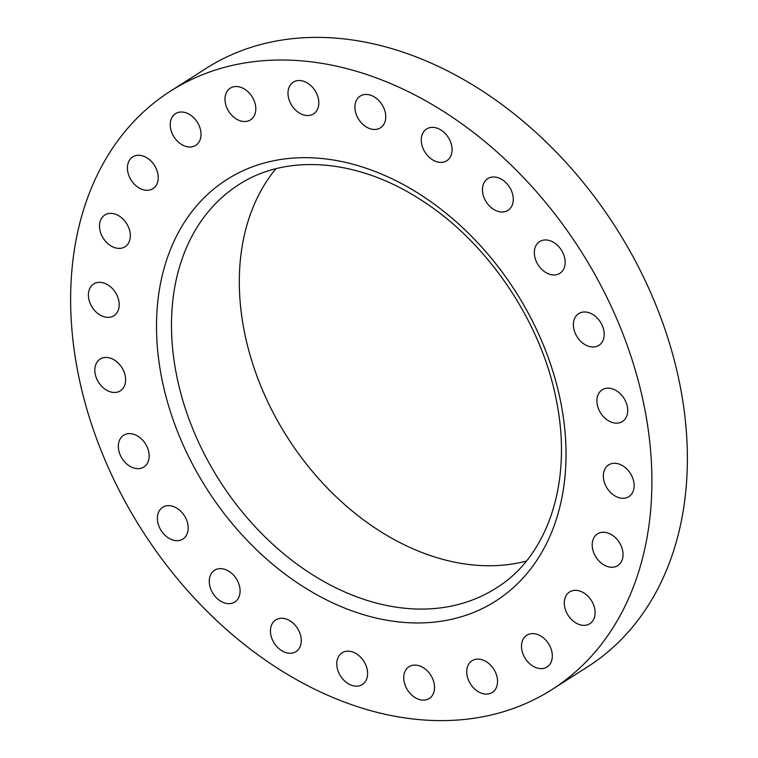 <?xml version="1.0" encoding="UTF-8"?>
<svg xmlns="http://www.w3.org/2000/svg" width="758" height="758" viewBox="0 0 758 758"><rect width="100%" height="100%" fill="white"/><g stroke="black" fill="none" stroke-linecap="round" stroke-linejoin="round"><path stroke-width="1.14" d="M603.804 330.412A18.817 13.786 -122.5 0 0 578.657 313.632A18.817 13.786 -122.5 0 0 573.759 328.574A18.817 13.786 -122.5 0 0 598.905 345.354A18.817 13.786 -122.5 0 0 603.804 330.412M564.757 258.383A18.817 13.786 -122.5 0 0 539.62 241.603A18.817 13.786 -122.5 0 0 534.722 256.545A18.817 13.786 -122.5 0 0 559.868 273.325A18.817 13.786 -122.5 0 0 564.757 258.383M512.882 195.412A18.817 13.786 -122.5 0 0 487.735 178.623A18.817 13.786 -122.5 0 0 482.837 193.574A18.817 13.786 -122.5 0 0 507.983 210.354A18.817 13.786 -122.5 0 0 512.882 195.412M451.692 145.782A18.817 13.786 -122.5 0 0 426.546 129.002A18.817 13.786 -122.5 0 0 421.647 143.944A18.817 13.786 -122.5 0 0 446.794 160.724A18.817 13.786 -122.5 0 0 451.692 145.782M385.358 112.876A18.817 13.786 -122.5 0 0 360.221 96.095A18.817 13.786 -122.5 0 0 355.322 111.038A18.817 13.786 -122.5 0 0 380.459 127.827A18.817 13.786 -122.5 0 0 385.358 112.876M318.417 98.947A18.817 13.786 -122.5 0 0 293.27 82.167A18.817 13.786 -122.5 0 0 288.372 97.109A18.817 13.786 -122.5 0 0 313.518 113.889A18.817 13.786 -122.5 0 0 318.417 98.947M255.408 104.936A18.817 13.786 -122.5 0 0 230.271 88.155A18.817 13.786 -122.5 0 0 225.372 103.097A18.817 13.786 -122.5 0 0 250.51 119.878A18.817 13.786 -122.5 0 0 255.408 104.936M200.643 130.433A18.817 13.786 -122.5 0 0 175.505 113.653A18.817 13.786 -122.5 0 0 170.607 128.595A18.817 13.786 -122.5 0 0 195.744 145.375A18.817 13.786 -122.5 0 0 200.643 130.433M157.844 173.705A18.817 13.786 -122.5 0 0 132.707 156.925A18.817 13.786 -122.5 0 0 127.808 171.867A18.817 13.786 -122.5 0 0 152.955 188.647A18.817 13.786 -122.5 0 0 157.844 173.705M129.94 231.796A18.817 13.786 -122.5 0 0 104.793 215.016A18.817 13.786 -122.5 0 0 99.895 229.958A18.817 13.786 -122.5 0 0 125.042 246.738A18.817 13.786 -122.5 0 0 129.94 231.796M118.817 300.755A18.817 13.786 -122.5 0 0 93.679 283.975A18.817 13.786 -122.5 0 0 88.781 298.927A18.817 13.786 -122.5 0 0 113.918 315.707A18.817 13.786 -122.5 0 0 118.817 300.755M125.241 375.883A18.817 13.786 -122.5 0 0 100.103 359.103A18.817 13.786 -122.5 0 0 95.205 374.045A18.817 13.786 -122.5 0 0 120.342 390.834A18.817 13.786 -122.5 0 0 125.241 375.883M148.776 452.062A18.817 13.786 -122.5 0 0 123.63 435.281A18.817 13.786 -122.5 0 0 118.731 450.224A18.817 13.786 -122.5 0 0 143.878 467.004A18.817 13.786 -122.5 0 0 148.776 452.062M187.813 524.081A18.817 13.786 -122.5 0 0 162.667 507.301A18.817 13.786 -122.5 0 0 157.778 522.253A18.817 13.786 -122.5 0 0 182.915 539.033A18.817 13.786 -122.5 0 0 187.813 524.081M239.699 587.062A18.817 13.786 -122.5 0 0 214.552 570.281A18.817 13.786 -122.5 0 0 209.653 585.223A18.817 13.786 -122.5 0 0 234.8 602.004A18.817 13.786 -122.5 0 0 239.699 587.062M300.888 636.692A18.817 13.786 -122.5 0 0 275.741 619.911A18.817 13.786 -122.5 0 0 270.843 634.853A18.817 13.786 -122.5 0 0 295.99 651.634A18.817 13.786 -122.5 0 0 300.888 636.692M627.33 406.582A18.817 13.786 -122.5 0 0 602.193 389.801A18.817 13.786 -122.5 0 0 597.295 404.744A18.817 13.786 -122.5 0 0 622.432 421.524A18.817 13.786 -122.5 0 0 627.33 406.582M633.754 481.709A18.817 13.786 -122.5 0 0 608.617 464.929A18.817 13.786 -122.5 0 0 603.719 479.871A18.817 13.786 -122.5 0 0 628.856 496.651A18.817 13.786 -122.5 0 0 633.754 481.709M622.64 550.668A18.817 13.786 -122.5 0 0 597.494 533.888A18.817 13.786 -122.5 0 0 592.595 548.83A18.817 13.786 -122.5 0 0 617.742 565.61A18.817 13.786 -122.5 0 0 622.64 550.668M594.727 608.769A18.817 13.786 -122.5 0 0 569.58 591.979A18.817 13.786 -122.5 0 0 564.691 606.931A18.817 13.786 -122.5 0 0 589.828 623.711A18.817 13.786 -122.5 0 0 594.727 608.769M551.928 652.032A18.817 13.786 -122.5 0 0 526.791 635.251A18.817 13.786 -122.5 0 0 521.892 650.203A18.817 13.786 -122.5 0 0 547.03 666.983A18.817 13.786 -122.5 0 0 551.928 652.032M497.163 677.538A18.817 13.786 -122.5 0 0 472.026 660.749A18.817 13.786 -122.5 0 0 467.127 675.7A18.817 13.786 -122.5 0 0 492.264 692.48A18.817 13.786 -122.5 0 0 497.163 677.538M367.213 669.589A18.817 13.786 -122.5 0 0 342.076 652.809A18.817 13.786 -122.5 0 0 337.177 667.751A18.817 13.786 -122.5 0 0 362.315 684.531A18.817 13.786 -122.5 0 0 367.213 669.589M434.163 683.517A18.817 13.786 -122.5 0 0 409.017 666.737A18.817 13.786 -122.5 0 0 404.118 681.688A18.817 13.786 -122.5 0 0 429.265 698.469A18.817 13.786 -122.5 0 0 434.163 683.517M275.836 168.75A239.244 175.325 -122.5 0 0 244.313 331.407A239.244 175.325 -122.5 0 0 526.223 561.138M552.146 689.439L587.611 666.813A354.839 260.022 -122.5 0 0 679.964 384.998A354.839 260.022 -122.5 0 0 205.854 68.561L170.389 91.187A354.839 260.022 -122.5 0 0 78.036 373.002A354.839 260.022 -122.5 0 0 552.146 689.439A354.839 260.022 -122.5 0 0 644.499 407.633A354.839 260.022 -122.5 0 0 170.389 91.187M560.816 402.517A249.998 183.199 57.5 0 1 407.273 622.65A249.998 183.199 57.5 0 1 161.719 378.119A249.998 183.199 57.5 0 1 315.262 157.986A249.998 183.199 57.5 0 1 560.816 402.517M176.472 374.708A239.244 175.325 -122.5 0 0 496.13 588.066C546.329 557.556 573.342 484.457 556.438 400.669C541.449 321.544 486.987 241.224 419.998 199.316C356.847 158.517 286.126 153.609 238.742 184.696A239.244 175.325 -122.5 0 0 176.472 374.708"/></g></svg>
